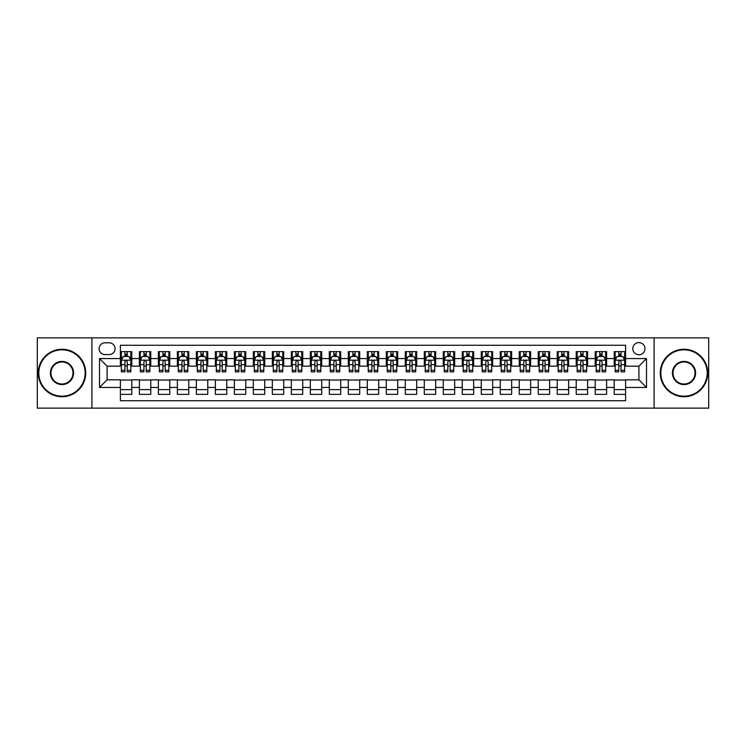<?xml version="1.0" encoding="UTF-8"?>
<svg xmlns="http://www.w3.org/2000/svg" width="746" height="746" viewBox="0 0 746 746"><rect width="100%" height="100%" fill="white"/><g stroke="black" fill="none" stroke-linecap="round" stroke-linejoin="round"><path stroke-width="1.12" d="M638.902 342.61A6.08 6.08 0 0 0 632.822 348.69A6.08 6.08 0 0 0 638.902 354.77A6.08 6.08 0 0 0 644.982 348.69A6.08 6.08 0 0 0 638.902 342.61M654.093 408.137L708.7 408.137L708.7 337.863L654.093 337.863L654.093 408.137L91.907 408.137L91.907 337.863L37.3 337.863L37.3 408.137L91.907 408.137M625.605 351.636L614.21 351.636L614.21 358.565L606.61 358.565L606.61 366.165L614.21 366.165L614.21 358.565M606.61 358.565L606.61 351.636L595.215 351.636L595.215 358.565L587.624 358.565L587.624 366.165L595.215 366.165L595.215 358.565M587.624 358.565L587.624 351.636L576.22 351.636L576.22 358.565L568.629 358.565L568.629 366.165L576.22 366.165L576.22 358.565M568.629 358.565L568.629 351.636L557.234 351.636L557.234 358.565L549.634 358.565L549.634 366.165L557.234 366.165L557.234 358.565M549.634 358.565L549.634 351.636L538.239 351.636L538.239 358.565L530.639 358.565L530.639 366.165L538.239 366.165L538.239 358.565M530.639 358.565L530.639 351.636L519.244 351.636L519.244 358.565L511.644 358.565L511.644 366.165L519.244 366.165L519.244 358.565M511.644 358.565L511.644 351.636L500.249 351.636L500.249 358.565L492.658 358.565L492.658 366.165L500.249 366.165L500.249 358.565M492.658 358.565L492.658 351.636L481.263 351.636L481.263 358.565L473.663 358.565L473.663 366.165L481.263 366.165L481.263 358.565M473.663 358.565L473.663 351.636L462.268 351.636L462.268 358.565L454.668 358.565L454.668 366.165L462.268 366.165L462.268 358.565M454.668 358.565L454.668 351.636L443.273 351.636L443.273 358.565L435.673 358.565L435.673 366.165L443.273 366.165L443.273 358.565M435.673 358.565L435.673 351.636L424.278 351.636L424.278 358.565L416.688 358.565L416.688 366.165L424.278 366.165L424.278 358.565M416.688 358.565L416.688 351.636L405.292 351.636L405.292 358.565L397.693 358.565L397.693 366.165L405.292 366.165L405.292 358.565M397.693 358.565L397.693 351.636L386.297 351.636L386.297 358.565L378.698 358.565L378.698 366.165L386.297 366.165L386.297 358.565M378.698 358.565L378.698 351.636L367.302 351.636L367.302 358.565L359.703 358.565L359.703 366.165L367.302 366.165L367.302 358.565M359.703 358.565L359.703 351.636L348.307 351.636L348.307 358.565L340.708 358.565L340.708 366.165L348.307 366.165L348.307 358.565M340.708 358.565L340.708 351.636L329.312 351.636L329.312 358.565L321.722 358.565L321.722 366.165L329.312 366.165L329.312 358.565M321.722 358.565L321.722 351.636L310.327 351.636L310.327 358.565L302.727 358.565L302.727 366.165L310.327 366.165L310.327 358.565M302.727 358.565L302.727 351.636L291.332 351.636L291.332 358.565L283.732 358.565L283.732 366.165L291.332 366.165L291.332 358.565M283.732 358.565L283.732 351.636L272.337 351.636L272.337 358.565L264.737 358.565L264.737 366.165L272.337 366.165L272.337 358.565M264.737 358.565L264.737 351.636L253.342 351.636L253.342 358.565L245.751 358.565L245.751 366.165L253.342 366.165L253.342 358.565M245.751 358.565L245.751 351.636L234.356 351.636L234.356 358.565L226.756 358.565L226.756 366.165L234.356 366.165L234.356 358.565M226.756 358.565L226.756 351.636L215.361 351.636L215.361 358.565L207.761 358.565L207.761 366.165L215.361 366.165L215.361 358.565M207.761 358.565L207.761 351.636L196.366 351.636L196.366 358.565L188.766 358.565L188.766 366.165L196.366 366.165L196.366 358.565M188.766 358.565L188.766 351.636L177.371 351.636L177.371 358.565L169.78 358.565L169.78 366.165L177.371 366.165L177.371 358.565M169.78 358.565L169.78 351.636L158.376 351.636L158.376 358.565L150.785 358.565L150.785 366.165L158.376 366.165L158.376 358.565M150.785 358.565L150.785 351.636L139.39 351.636L139.39 366.165L131.79 366.165L131.79 351.636L120.395 351.636M120.395 394.364L131.79 394.364L131.79 379.835L139.39 379.835L139.39 394.364L150.785 394.364L150.785 379.835L158.376 379.835L158.376 387.435L150.785 387.435M158.376 387.435L158.376 394.364L169.78 394.364L169.78 379.835L177.371 379.835L177.371 387.435L169.78 387.435M177.371 387.435L177.371 394.364L188.766 394.364L188.766 379.835L196.366 379.835L196.366 387.435L188.766 387.435M196.366 387.435L196.366 394.364L207.761 394.364L207.761 379.835L215.361 379.835L215.361 387.435L207.761 387.435M215.361 387.435L215.361 394.364L226.756 394.364L226.756 379.835L234.356 379.835L234.356 387.435L226.756 387.435M234.356 387.435L234.356 394.364L245.751 394.364L245.751 379.835L253.342 379.835L253.342 387.435L245.751 387.435M253.342 387.435L253.342 394.364L264.737 394.364L264.737 379.835L272.337 379.835L272.337 387.435L264.737 387.435M272.337 387.435L272.337 394.364L283.732 394.364L283.732 379.835L291.332 379.835L291.332 387.435L283.732 387.435M291.332 387.435L291.332 394.364L302.727 394.364L302.727 379.835L310.327 379.835L310.327 387.435L302.727 387.435M310.327 387.435L310.327 394.364L321.722 394.364L321.722 379.835L329.312 379.835L329.312 387.435L321.722 387.435M329.312 387.435L329.312 394.364L340.708 394.364L340.708 379.835L348.307 379.835L348.307 387.435L340.708 387.435M348.307 387.435L348.307 394.364L359.703 394.364L359.703 379.835L367.302 379.835L367.302 387.435L359.703 387.435M367.302 387.435L367.302 394.364L378.698 394.364L378.698 379.835L386.297 379.835L386.297 387.435L378.698 387.435M386.297 387.435L386.297 394.364L397.693 394.364L397.693 379.835L405.292 379.835L405.292 387.435L397.693 387.435M405.292 387.435L405.292 394.364L416.688 394.364L416.688 379.835L424.278 379.835L424.278 387.435L416.688 387.435M424.278 387.435L424.278 394.364L435.673 394.364L435.673 379.835L443.273 379.835L443.273 387.435L435.673 387.435M443.273 387.435L443.273 394.364L454.668 394.364L454.668 379.835L462.268 379.835L462.268 387.435L454.668 387.435M462.268 387.435L462.268 394.364L473.663 394.364L473.663 379.835L481.263 379.835L481.263 387.435L473.663 387.435M481.263 387.435L481.263 394.364L492.658 394.364L492.658 379.835L500.249 379.835L500.249 387.435L492.658 387.435M500.249 387.435L500.249 394.364L511.644 394.364L511.644 379.835L519.244 379.835L519.244 387.435L511.644 387.435M519.244 387.435L519.244 394.364L530.639 394.364L530.639 379.835L538.239 379.835L538.239 387.435L530.639 387.435M538.239 387.435L538.239 394.364L549.634 394.364L549.634 379.835L557.234 379.835L557.234 387.435L549.634 387.435M557.234 387.435L557.234 394.364L568.629 394.364L568.629 379.835L576.22 379.835L576.22 387.435L568.629 387.435M576.22 387.435L576.22 394.364L587.624 394.364L587.624 379.835L595.215 379.835L595.215 387.435L587.624 387.435M595.215 387.435L595.215 394.364L606.61 394.364L606.61 379.835L614.21 379.835L614.21 387.435L606.61 387.435M105.009 354.574L109.186 354.574A5.884 5.884 0 0 0 115.08 348.69A5.884 5.884 0 0 0 109.186 342.806L105.009 342.806A5.884 5.884 0 0 0 99.125 348.69A5.884 5.884 0 0 0 105.009 354.574M654.093 337.863L91.907 337.863M625.605 358.565L625.605 345.267L120.395 345.267L120.395 366.165L107.098 366.165L107.098 379.835L120.395 379.835L120.395 400.733L625.605 400.733L625.605 379.835L638.902 379.835L638.902 366.165L625.605 366.165L625.605 358.565L646.502 358.565L646.502 387.435L625.605 387.435M120.395 387.435L99.498 387.435L99.498 358.565L120.395 358.565M614.21 387.435L614.21 394.364L625.605 394.364M120.395 356.383L121.346 356.383M124.955 356.383L127.23 356.383M130.839 356.383L131.79 356.383M120.395 365.969L121.346 365.969M124.955 365.969L127.23 365.969M130.839 365.969L131.79 365.969M120.395 380.031L131.79 380.031M120.395 389.617L131.79 389.617M139.39 365.969L140.341 365.969M143.941 365.969L146.225 365.969M149.834 365.969L150.785 365.969M139.39 356.383L140.341 356.383M143.941 356.383L146.225 356.383M149.834 356.383L150.785 356.383M139.39 380.031L150.785 380.031M139.39 389.617L150.785 389.617M158.376 380.031L169.78 380.031M158.376 389.617L169.78 389.617M158.376 356.383L159.327 356.383M162.936 356.383L165.22 356.383M168.829 356.383L169.78 356.383M158.376 365.969L159.327 365.969M162.936 365.969L165.22 365.969M168.829 365.969L169.78 365.969M177.371 380.031L188.766 380.031M177.371 389.617L188.766 389.617M177.371 356.383L178.322 356.383M181.931 356.383L184.206 356.383M187.815 356.383L188.766 356.383M177.371 365.969L178.322 365.969M181.931 365.969L184.206 365.969M187.815 365.969L188.766 365.969M196.366 380.031L207.761 380.031M196.366 389.617L207.761 389.617M196.366 356.383L197.317 356.383M200.926 356.383L203.201 356.383M206.81 356.383L207.761 356.383M196.366 365.969L197.317 365.969M200.926 365.969L203.201 365.969M206.81 365.969L207.761 365.969M215.361 380.031L226.756 380.031M215.361 389.617L226.756 389.617M215.361 356.383L216.312 356.383M219.921 356.383L222.196 356.383M225.805 356.383L226.756 356.383M215.361 365.969L216.312 365.969M219.921 365.969L222.196 365.969M225.805 365.969L226.756 365.969M234.356 380.031L245.751 380.031M234.356 389.617L245.751 389.617M234.356 356.383L235.298 356.383M238.906 356.383L241.191 356.383M244.8 356.383L245.751 356.383M234.356 365.969L235.298 365.969M238.906 365.969L241.191 365.969M244.8 365.969L245.751 365.969M253.342 380.031L264.737 380.031M253.342 389.617L264.737 389.617M253.342 356.383L254.293 356.383M257.902 356.383L260.186 356.383M263.795 356.383L264.737 356.383M253.342 365.969L254.293 365.969M257.902 365.969L260.186 365.969M263.795 365.969L264.737 365.969M272.337 380.031L283.732 380.031M272.337 389.617L283.732 389.617M272.337 356.383L273.288 356.383M276.897 356.383L279.172 356.383M282.781 356.383L283.732 356.383M272.337 365.969L273.288 365.969M276.897 365.969L279.172 365.969M282.781 365.969L283.732 365.969M291.332 380.031L302.727 380.031M291.332 389.617L302.727 389.617M291.332 356.383L292.283 356.383M295.892 356.383L298.167 356.383M301.776 356.383L302.727 356.383M291.332 365.969L292.283 365.969M295.892 365.969L298.167 365.969M301.776 365.969L302.727 365.969M310.327 380.031L321.722 380.031M310.327 389.617L321.722 389.617M310.327 356.383L311.269 356.383M314.877 356.383L317.162 356.383M320.771 356.383L321.722 356.383M310.327 365.969L311.269 365.969M314.877 365.969L317.162 365.969M320.771 365.969L321.722 365.969M329.312 380.031L340.708 380.031M329.312 389.617L340.708 389.617M329.312 356.383L330.264 356.383M333.872 356.383L336.157 356.383M339.766 356.383L340.708 356.383M329.312 365.969L330.264 365.969M333.872 365.969L336.157 365.969M339.766 365.969L340.708 365.969M348.307 380.031L359.703 380.031M348.307 389.617L359.703 389.617M348.307 356.383L349.259 356.383M352.867 356.383L355.143 356.383M358.751 356.383L359.703 356.383M348.307 365.969L349.259 365.969M352.867 365.969L355.143 365.969M358.751 365.969L359.703 365.969M367.302 380.031L378.698 380.031M367.302 389.617L378.698 389.617M367.302 356.383L368.254 356.383M371.862 356.383L374.138 356.383M377.746 356.383L378.698 356.383M367.302 365.969L368.254 365.969M371.862 365.969L374.138 365.969M377.746 365.969L378.698 365.969M386.297 380.031L397.693 380.031M386.297 389.617L397.693 389.617M386.297 356.383L387.249 356.383M390.857 356.383L393.133 356.383M396.741 356.383L397.693 356.383M386.297 365.969L387.249 365.969M390.857 365.969L393.133 365.969M396.741 365.969L397.693 365.969M405.292 380.031L416.688 380.031M405.292 389.617L416.688 389.617M405.292 356.383L406.234 356.383M409.843 356.383L412.128 356.383M415.736 356.383L416.688 356.383M405.292 365.969L406.234 365.969M409.843 365.969L412.128 365.969M415.736 365.969L416.688 365.969M424.278 380.031L435.673 380.031M424.278 389.617L435.673 389.617M424.278 356.383L425.229 356.383M428.838 356.383L431.123 356.383M434.731 356.383L435.673 356.383M424.278 365.969L425.229 365.969M428.838 365.969L431.123 365.969M434.731 365.969L435.673 365.969M443.273 380.031L454.668 380.031M443.273 389.617L454.668 389.617M443.273 356.383L444.224 356.383M447.833 356.383L450.108 356.383M453.717 356.383L454.668 356.383M443.273 365.969L444.224 365.969M447.833 365.969L450.108 365.969M453.717 365.969L454.668 365.969M462.268 380.031L473.663 380.031M462.268 389.617L473.663 389.617M462.268 356.383L463.219 356.383M466.828 356.383L469.103 356.383M472.712 356.383L473.663 356.383M462.268 365.969L463.219 365.969M466.828 365.969L469.103 365.969M472.712 365.969L473.663 365.969M481.263 380.031L492.658 380.031M481.263 389.617L492.658 389.617M481.263 356.383L482.205 356.383M485.814 356.383L488.098 356.383M491.707 356.383L492.658 356.383M481.263 365.969L482.205 365.969M485.814 365.969L488.098 365.969M491.707 365.969L492.658 365.969M500.249 380.031L511.644 380.031M500.249 389.617L511.644 389.617M500.249 356.383L501.2 356.383M504.809 356.383L507.093 356.383M510.702 356.383L511.644 356.383M500.249 365.969L501.2 365.969M504.809 365.969L507.093 365.969M510.702 365.969L511.644 365.969M519.244 380.031L530.639 380.031M519.244 389.617L530.639 389.617M519.244 356.383L520.195 356.383M523.804 356.383L526.079 356.383M529.688 356.383L530.639 356.383M519.244 365.969L520.195 365.969M523.804 365.969L526.079 365.969M529.688 365.969L530.639 365.969M538.239 380.031L549.634 380.031M538.239 389.617L549.634 389.617M538.239 356.383L539.19 356.383M542.799 356.383L545.074 356.383M548.683 356.383L549.634 356.383M538.239 365.969L539.19 365.969M542.799 365.969L545.074 365.969M548.683 365.969L549.634 365.969M557.234 380.031L568.629 380.031M557.234 389.617L568.629 389.617M557.234 356.383L558.185 356.383M561.794 356.383L564.069 356.383M567.678 356.383L568.629 356.383M557.234 365.969L558.185 365.969M561.794 365.969L564.069 365.969M567.678 365.969L568.629 365.969M576.22 380.031L587.624 380.031M576.22 389.617L587.624 389.617M576.22 356.383L577.171 356.383M580.78 356.383L583.064 356.383M586.673 356.383L587.624 356.383M576.22 365.969L577.171 365.969M580.78 365.969L583.064 365.969M586.673 365.969L587.624 365.969M595.215 380.031L606.61 380.031M595.215 389.617L606.61 389.617M595.215 356.383L596.166 356.383M599.775 356.383L602.059 356.383M605.659 356.383L606.61 356.383M595.215 365.969L596.166 365.969M599.775 365.969L602.059 365.969M605.659 365.969L606.61 365.969M614.21 380.031L625.605 380.031M614.21 389.617L625.605 389.617M614.21 356.383L615.161 356.383M618.77 356.383L621.045 356.383M624.654 356.383L625.605 356.383M614.21 365.969L615.161 365.969M618.77 365.969L621.045 365.969M624.654 365.969L625.605 365.969M107.098 366.165L99.498 358.565M107.098 379.835L99.498 387.435M646.502 358.565L638.902 366.165M646.502 387.435L638.902 379.835M127.23 354.098L124.955 354.098M130.839 370.314L127.23 370.314L127.23 371.862L130.839 371.862L130.839 360.271L128.937 356.476L123.239 356.476L121.346 360.271L121.346 371.862L124.955 371.862L124.955 370.314L121.346 370.314M121.346 360.271L121.346 351.636M130.839 360.271L130.839 351.636M124.955 356.476L124.955 351.636M127.23 351.636L127.23 356.476M127.23 370.314L127.23 361.698C126.475 360.234 125.71 360.234 124.955 361.698L124.955 370.314M61.993 349.827A23.173 23.173 0 0 0 38.82 373A23.173 23.173 0 0 0 61.993 396.173A23.173 23.173 0 0 0 85.165 373A23.173 23.173 0 0 0 61.993 349.827M61.993 396.741A23.741 23.741 0 0 1 38.251 373A23.741 23.741 0 0 1 61.993 349.259A23.741 23.741 0 0 1 85.734 373A23.741 23.741 0 0 1 61.993 396.741M61.993 361.418A11.582 11.582 0 0 1 73.574 373A11.582 11.582 0 0 1 61.993 384.582A11.582 11.582 0 0 1 50.402 373A11.582 11.582 0 0 1 61.993 361.418M61.993 384.013A11.013 11.013 0 0 0 73.005 373A11.013 11.013 0 0 0 61.993 361.987A11.013 11.013 0 0 0 50.97 373A11.013 11.013 0 0 0 61.993 384.013M684.007 349.827A23.173 23.173 0 0 0 660.835 373A23.173 23.173 0 0 0 684.007 396.173A23.173 23.173 0 0 0 707.18 373A23.173 23.173 0 0 0 684.007 349.827M684.007 396.741A23.741 23.741 0 0 1 660.266 373A23.741 23.741 0 0 1 684.007 349.259A23.741 23.741 0 0 1 707.749 373A23.741 23.741 0 0 1 684.007 396.741M684.007 361.418A11.582 11.582 0 0 1 695.598 373A11.582 11.582 0 0 1 684.007 384.582A11.582 11.582 0 0 1 672.426 373A11.582 11.582 0 0 1 684.007 361.418M684.007 384.013A11.013 11.013 0 0 0 695.03 373A11.013 11.013 0 0 0 684.007 361.987A11.013 11.013 0 0 0 672.995 373A11.013 11.013 0 0 0 684.007 384.013M146.225 354.098L143.941 354.098M149.834 370.314L146.225 370.314L146.225 371.862L149.834 371.862L149.834 360.271L147.932 356.476L142.234 356.476L140.341 360.271L140.341 371.862L143.941 371.862L143.941 370.314L140.341 370.314M140.341 360.271L140.341 351.636M149.834 360.271L149.834 351.636M143.941 356.476L143.941 351.636M146.225 351.636L146.225 356.476M146.225 370.314L146.225 361.698C145.47 360.234 144.705 360.234 143.941 361.698L143.941 370.314M165.22 354.098L162.936 354.098M168.829 370.314L165.22 370.314L165.22 371.862L168.829 371.862L168.829 360.271L166.927 356.476L161.229 356.476L159.327 360.271L159.327 371.862L162.936 371.862L162.936 370.314L159.327 370.314M159.327 360.271L159.327 351.636M168.829 360.271L168.829 351.636M162.936 356.476L162.936 351.636M165.22 351.636L165.22 356.476M165.22 370.314L165.22 361.698C164.456 360.234 163.7 360.234 162.936 361.698L162.936 370.314M184.206 354.098L181.931 354.098M187.815 370.314L184.206 370.314L184.206 371.862L187.815 371.862L187.815 360.271L185.922 356.476L180.224 356.476L178.322 360.271L178.322 371.862L181.931 371.862L181.931 370.314L178.322 370.314M178.322 360.271L178.322 351.636M187.815 360.271L187.815 351.636M181.931 356.476L181.931 351.636M184.206 351.636L184.206 356.476M184.206 370.314L184.206 361.698C183.451 360.234 182.695 360.234 181.931 361.698L181.931 370.314M203.201 354.098L200.926 354.098M206.81 370.314L203.201 370.314L203.201 371.862L206.81 371.862L206.81 360.271L204.917 356.476L199.219 356.476L197.317 360.271L197.317 371.862L200.926 371.862L200.926 370.314L197.317 370.314M197.317 360.271L197.317 351.636M206.81 360.271L206.81 351.636M200.926 356.476L200.926 351.636M203.201 351.636L203.201 356.476M203.201 370.314L203.201 361.698C202.446 360.234 201.681 360.234 200.926 361.698L200.926 370.314M222.196 354.098L219.921 354.098M225.805 370.314L222.196 370.314L222.196 371.862L225.805 371.862L225.805 360.271L223.903 356.476L218.205 356.476L216.312 360.271L216.312 371.862L219.921 371.862L219.921 370.314L216.312 370.314M216.312 360.271L216.312 351.636M225.805 360.271L225.805 351.636M219.921 356.476L219.921 351.636M222.196 351.636L222.196 356.476M222.196 370.314L222.196 361.698C221.441 360.234 220.676 360.234 219.921 361.698L219.921 370.314M241.191 354.098L238.906 354.098M244.8 370.314L241.191 370.314L241.191 371.862L244.8 371.862L244.8 360.271L242.898 356.476L237.2 356.476L235.298 360.271L235.298 371.862L238.906 371.862L238.906 370.314L235.298 370.314M235.298 360.271L235.298 351.636M244.8 360.271L244.8 351.636M238.906 356.476L238.906 351.636M241.191 351.636L241.191 356.476M241.191 370.314L241.191 361.698C240.426 360.234 239.671 360.234 238.906 361.698L238.906 370.314M260.186 354.098L257.902 354.098M263.795 370.314L260.186 370.314L260.186 371.862L263.795 371.862L263.795 360.271L261.893 356.476L256.195 356.476L254.293 360.271L254.293 371.862L257.902 371.862L257.902 370.314L254.293 370.314M254.293 360.271L254.293 351.636M263.795 360.271L263.795 351.636M257.902 356.476L257.902 351.636M260.186 351.636L260.186 356.476M260.186 370.314L260.186 361.698C259.421 360.234 258.666 360.234 257.902 361.698L257.902 370.314M279.172 354.098L276.897 354.098M282.781 370.314L279.172 370.314L279.172 371.862L282.781 371.862L282.781 360.271L280.888 356.476L275.19 356.476L273.288 360.271L273.288 371.862L276.897 371.862L276.897 370.314L273.288 370.314M273.288 360.271L273.288 351.636M282.781 360.271L282.781 351.636M276.897 356.476L276.897 351.636M279.172 351.636L279.172 356.476M279.172 370.314L279.172 361.698C278.417 360.234 277.652 360.234 276.897 361.698L276.897 370.314M298.167 354.098L295.892 354.098M301.776 370.314L298.167 370.314L298.167 371.862L301.776 371.862L301.776 360.271L299.873 356.476L294.176 356.476L292.283 360.271L292.283 371.862L295.892 371.862L295.892 370.314L292.283 370.314M292.283 360.271L292.283 351.636M301.776 360.271L301.776 351.636M295.892 356.476L295.892 351.636M298.167 351.636L298.167 356.476M298.167 370.314L298.167 361.698C297.412 360.234 296.647 360.234 295.892 361.698L295.892 370.314M317.162 354.098L314.877 354.098M320.771 370.314L317.162 370.314L317.162 371.862L320.771 371.862L320.771 360.271L318.868 356.476L313.171 356.476L311.269 360.271L311.269 371.862L314.877 371.862L314.877 370.314L311.269 370.314M311.269 360.271L311.269 351.636M320.771 360.271L320.771 351.636M314.877 356.476L314.877 351.636M317.162 351.636L317.162 356.476M317.162 370.314L317.162 361.698C316.407 360.234 315.642 360.234 314.877 361.698L314.877 370.314M336.157 354.098L333.872 354.098M339.766 370.314L336.157 370.314L336.157 371.862L339.766 371.862L339.766 360.271L337.863 356.476L332.166 356.476L330.264 360.271L330.264 371.862L333.872 371.862L333.872 370.314L330.264 370.314M330.264 360.271L330.264 351.636M339.766 360.271L339.766 351.636M333.872 356.476L333.872 351.636M336.157 351.636L336.157 356.476M336.157 370.314L336.157 361.698C335.392 360.234 334.637 360.234 333.872 361.698L333.872 370.314M355.143 354.098L352.867 354.098M358.751 370.314L355.143 370.314L355.143 371.862L358.751 371.862L358.751 360.271L356.858 356.476L351.161 356.476L349.259 360.271L349.259 371.862L352.867 371.862L352.867 370.314L349.259 370.314M349.259 360.271L349.259 351.636M358.751 360.271L358.751 351.636M352.867 356.476L352.867 351.636M355.143 351.636L355.143 356.476M355.143 370.314L355.143 361.698C354.387 360.234 353.632 360.234 352.867 361.698L352.867 370.314M374.138 354.098L371.862 354.098M377.746 370.314L374.138 370.314L374.138 371.862L377.746 371.862L377.746 360.271L375.853 356.476L370.147 356.476L368.254 360.271L368.254 371.862L371.862 371.862L371.862 370.314L368.254 370.314M368.254 360.271L368.254 351.636M377.746 360.271L377.746 351.636M371.862 356.476L371.862 351.636M374.138 351.636L374.138 356.476M374.138 370.314L374.138 361.698C373.382 360.234 372.618 360.234 371.862 361.698L371.862 370.314M393.133 354.098L390.857 354.098M396.741 370.314L393.133 370.314L393.133 371.862L396.741 371.862L396.741 360.271L394.839 356.476L389.142 356.476L387.249 360.271L387.249 371.862L390.857 371.862L390.857 370.314L387.249 370.314M387.249 360.271L387.249 351.636M396.741 360.271L396.741 351.636M390.857 356.476L390.857 351.636M393.133 351.636L393.133 356.476M393.133 370.314L393.133 361.698C392.377 360.234 391.613 360.234 390.857 361.698L390.857 370.314M412.128 354.098L409.843 354.098M415.736 370.314L412.128 370.314L412.128 371.862L415.736 371.862L415.736 360.271L413.834 356.476L408.137 356.476L406.234 360.271L406.234 371.862L409.843 371.862L409.843 370.314L406.234 370.314M406.234 360.271L406.234 351.636M415.736 360.271L415.736 351.636M409.843 356.476L409.843 351.636M412.128 351.636L412.128 356.476M412.128 370.314L412.128 361.698C411.363 360.234 410.608 360.234 409.843 361.698L409.843 370.314M431.123 354.098L428.838 354.098M434.731 370.314L431.123 370.314L431.123 371.862L434.731 371.862L434.731 360.271L432.829 356.476L427.132 356.476L425.229 360.271L425.229 371.862L428.838 371.862L428.838 370.314L425.229 370.314M425.229 360.271L425.229 351.636M434.731 360.271L434.731 351.636M428.838 356.476L428.838 351.636M431.123 351.636L431.123 356.476M431.123 370.314L431.123 361.698C430.358 360.234 429.603 360.234 428.838 361.698L428.838 370.314M450.108 354.098L447.833 354.098M453.717 370.314L450.108 370.314L450.108 371.862L453.717 371.862L453.717 360.271L451.824 356.476L446.127 356.476L444.224 360.271L444.224 371.862L447.833 371.862L447.833 370.314L444.224 370.314M444.224 360.271L444.224 351.636M453.717 360.271L453.717 351.636M447.833 356.476L447.833 351.636M450.108 351.636L450.108 356.476M450.108 370.314L450.108 361.698C449.353 360.234 448.588 360.234 447.833 361.698L447.833 370.314M469.103 354.098L466.828 354.098M472.712 370.314L469.103 370.314L469.103 371.862L472.712 371.862L472.712 360.271L470.81 356.476L465.112 356.476L463.219 360.271L463.219 371.862L466.828 371.862L466.828 370.314L463.219 370.314M463.219 360.271L463.219 351.636M472.712 360.271L472.712 351.636M466.828 356.476L466.828 351.636M469.103 351.636L469.103 356.476M469.103 370.314L469.103 361.698C468.348 360.234 467.583 360.234 466.828 361.698L466.828 370.314M488.098 354.098L485.814 354.098M491.707 370.314L488.098 370.314L488.098 371.862L491.707 371.862L491.707 360.271L489.805 356.476L484.107 356.476L482.205 360.271L482.205 371.862L485.814 371.862L485.814 370.314L482.205 370.314M482.205 360.271L482.205 351.636M491.707 360.271L491.707 351.636M485.814 356.476L485.814 351.636M488.098 351.636L488.098 356.476M488.098 370.314L488.098 361.698C487.334 360.234 486.578 360.234 485.814 361.698L485.814 370.314M507.093 354.098L504.809 354.098M510.702 370.314L507.093 370.314L507.093 371.862L510.702 371.862L510.702 360.271L508.8 356.476L503.102 356.476L501.2 360.271L501.2 371.862L504.809 371.862L504.809 370.314L501.2 370.314M501.2 360.271L501.2 351.636M510.702 360.271L510.702 351.636M504.809 356.476L504.809 351.636M507.093 351.636L507.093 356.476M507.093 370.314L507.093 361.698C506.329 360.234 505.574 360.234 504.809 361.698L504.809 370.314M526.079 354.098L523.804 354.098M529.688 370.314L526.079 370.314L526.079 371.862L529.688 371.862L529.688 360.271L527.795 356.476L522.097 356.476L520.195 360.271L520.195 371.862L523.804 371.862L523.804 370.314L520.195 370.314M520.195 360.271L520.195 351.636M529.688 360.271L529.688 351.636M523.804 356.476L523.804 351.636M526.079 351.636L526.079 356.476M526.079 370.314L526.079 361.698C525.324 360.234 524.569 360.234 523.804 361.698L523.804 370.314M545.074 354.098L542.799 354.098M548.683 370.314L545.074 370.314L545.074 371.862L548.683 371.862L548.683 360.271L546.781 356.476L541.083 356.476L539.19 360.271L539.19 371.862L542.799 371.862L542.799 370.314L539.19 370.314M539.19 360.271L539.19 351.636M548.683 360.271L548.683 351.636M542.799 356.476L542.799 351.636M545.074 351.636L545.074 356.476M545.074 370.314L545.074 361.698C544.319 360.234 543.554 360.234 542.799 361.698L542.799 370.314M564.069 354.098L561.794 354.098M567.678 370.314L564.069 370.314L564.069 371.862L567.678 371.862L567.678 360.271L565.776 356.476L560.078 356.476L558.185 360.271L558.185 371.862L561.794 371.862L561.794 370.314L558.185 370.314M558.185 360.271L558.185 351.636M567.678 360.271L567.678 351.636M561.794 356.476L561.794 351.636M564.069 351.636L564.069 356.476M564.069 370.314L564.069 361.698C563.314 360.234 562.549 360.234 561.794 361.698L561.794 370.314M583.064 354.098L580.78 354.098M586.673 370.314L583.064 370.314L583.064 371.862L586.673 371.862L586.673 360.271L584.771 356.476L579.073 356.476L577.171 360.271L577.171 371.862L580.78 371.862L580.78 370.314L577.171 370.314M577.171 360.271L577.171 351.636M586.673 360.271L586.673 351.636M580.78 356.476L580.78 351.636M583.064 351.636L583.064 356.476M583.064 370.314L583.064 361.698C582.3 360.234 581.544 360.234 580.78 361.698L580.78 370.314M602.059 354.098L599.775 354.098M605.659 370.314L602.059 370.314L602.059 371.862L605.659 371.862L605.659 360.271L603.766 356.476L598.068 356.476L596.166 360.271L596.166 371.862L599.775 371.862L599.775 370.314L596.166 370.314M596.166 360.271L596.166 351.636M605.659 360.271L605.659 351.636M599.775 356.476L599.775 351.636M602.059 351.636L602.059 356.476M602.059 370.314L602.059 361.698C601.295 360.234 600.539 360.234 599.775 361.698L599.775 370.314M621.045 354.098L618.77 354.098M624.654 370.314L621.045 370.314L621.045 371.862L624.654 371.862L624.654 360.271L622.761 356.476L617.063 356.476L615.161 360.271L615.161 371.862L618.77 371.862L618.77 370.314L615.161 370.314M615.161 360.271L615.161 351.636M624.654 360.271L624.654 351.636M618.77 356.476L618.77 351.636M621.045 351.636L621.045 356.476M621.045 370.314L621.045 361.698C620.29 360.234 619.525 360.234 618.77 361.698L618.77 370.314M139.39 387.435L131.79 387.435M139.39 358.565L131.79 358.565M130.792 360.178L121.393 360.178M121.346 357.52L122.717 357.52M129.459 357.52L130.839 357.52M124.955 364.673L121.346 364.673M130.839 364.673L127.23 364.673M127.23 355.31L124.955 355.31M149.787 360.178L140.388 360.178M140.341 357.52L141.712 357.52M148.454 357.52L149.834 357.52M143.941 364.673L140.341 364.673M149.834 364.673L146.225 364.673M146.225 355.31L143.941 355.31M168.782 360.178L159.374 360.178M159.327 357.52L160.707 357.52M167.449 357.52L168.829 357.52M162.936 364.673L159.327 364.673M168.829 364.673L165.22 364.673M165.22 355.31L162.936 355.31M187.768 360.178L178.369 360.178M178.322 357.52L179.702 357.52M186.444 357.52L187.815 357.52M181.931 364.673L178.322 364.673M187.815 364.673L184.206 364.673M184.206 355.31L181.931 355.31M206.763 360.178L197.364 360.178M197.317 357.52L198.688 357.52M205.439 357.52L206.81 357.52M200.926 364.673L197.317 364.673M206.81 364.673L203.201 364.673M203.201 355.31L200.926 355.31M225.758 360.178L216.359 360.178M216.312 357.52L217.683 357.52M224.425 357.52L225.805 357.52M219.921 364.673L216.312 364.673M225.805 364.673L222.196 364.673M222.196 355.31L219.921 355.31M244.753 360.178L235.344 360.178M235.298 357.52L236.678 357.52M243.42 357.52L244.8 357.52M238.906 364.673L235.298 364.673M244.8 364.673L241.191 364.673M241.191 355.31L238.906 355.31M263.739 360.178L254.339 360.178M254.293 357.52L255.673 357.52M262.415 357.52L263.795 357.52M257.902 364.673L254.293 364.673M263.795 364.673L260.186 364.673M260.186 355.31L257.902 355.31M282.734 360.178L273.334 360.178M273.288 357.52L274.668 357.52M281.41 357.52L282.781 357.52M276.897 364.673L273.288 364.673M282.781 364.673L279.172 364.673M279.172 355.31L276.897 355.31M301.729 360.178L292.329 360.178M292.283 357.52L293.654 357.52M300.396 357.52L301.776 357.52M295.892 364.673L292.283 364.673M301.776 364.673L298.167 364.673M298.167 355.31L295.892 355.31M320.724 360.178L311.324 360.178M311.269 357.52L312.649 357.52M319.391 357.52L320.771 357.52M314.877 364.673L311.269 364.673M320.771 364.673L317.162 364.673M317.162 355.31L314.877 355.31M339.719 360.178L330.31 360.178M330.264 357.52L331.644 357.52M338.386 357.52L339.766 357.52M333.872 364.673L330.264 364.673M339.766 364.673L336.157 364.673M336.157 355.31L333.872 355.31M358.705 360.178L349.305 360.178M349.259 357.52L350.639 357.52M357.381 357.52L358.751 357.52M352.867 364.673L349.259 364.673M358.751 364.673L355.143 364.673M355.143 355.31L352.867 355.31M377.7 360.178L368.3 360.178M368.254 357.52L369.624 357.52M376.376 357.52L377.746 357.52M371.862 364.673L368.254 364.673M377.746 364.673L374.138 364.673M374.138 355.31L371.862 355.31M396.695 360.178L387.295 360.178M387.249 357.52L388.619 357.52M395.361 357.52L396.741 357.52M390.857 364.673L387.249 364.673M396.741 364.673L393.133 364.673M393.133 355.31L390.857 355.31M415.69 360.178L406.281 360.178M406.234 357.52L407.614 357.52M414.356 357.52L415.736 357.52M409.843 364.673L406.234 364.673M415.736 364.673L412.128 364.673M412.128 355.31L409.843 355.31M434.676 360.178L425.276 360.178M425.229 357.52L426.609 357.52M433.351 357.52L434.731 357.52M428.838 364.673L425.229 364.673M434.731 364.673L431.123 364.673M431.123 355.31L428.838 355.31M453.671 360.178L444.271 360.178M444.224 357.52L445.604 357.52M452.346 357.52L453.717 357.52M447.833 364.673L444.224 364.673M453.717 364.673L450.108 364.673M450.108 355.31L447.833 355.31M472.666 360.178L463.266 360.178M463.219 357.52L464.59 357.52M471.332 357.52L472.712 357.52M466.828 364.673L463.219 364.673M472.712 364.673L469.103 364.673M469.103 355.31L466.828 355.31M491.661 360.178L482.261 360.178M482.205 357.52L483.585 357.52M490.327 357.52L491.707 357.52M485.814 364.673L482.205 364.673M491.707 364.673L488.098 364.673M488.098 355.31L485.814 355.31M510.656 360.178L501.247 360.178M501.2 357.52L502.58 357.52M509.322 357.52L510.702 357.52M504.809 364.673L501.2 364.673M510.702 364.673L507.093 364.673M507.093 355.31L504.809 355.31M529.641 360.178L520.242 360.178M520.195 357.52L521.575 357.52M528.317 357.52L529.688 357.52M523.804 364.673L520.195 364.673M529.688 364.673L526.079 364.673M526.079 355.31L523.804 355.31M548.636 360.178L539.237 360.178M539.19 357.52L540.561 357.52M547.312 357.52L548.683 357.52M542.799 364.673L539.19 364.673M548.683 364.673L545.074 364.673M545.074 355.31L542.799 355.31M567.631 360.178L558.232 360.178M558.185 357.52L559.556 357.52M566.298 357.52L567.678 357.52M561.794 364.673L558.185 364.673M567.678 364.673L564.069 364.673M564.069 355.31L561.794 355.31M586.626 360.178L577.217 360.178M577.171 357.52L578.551 357.52M585.293 357.52L586.673 357.52M580.78 364.673L577.171 364.673M586.673 364.673L583.064 364.673M583.064 355.31L580.78 355.31M605.612 360.178L596.213 360.178M596.166 357.52L597.546 357.52M604.288 357.52L605.659 357.52M599.775 364.673L596.166 364.673M605.659 364.673L602.059 364.673M602.059 355.31L599.775 355.31M624.607 360.178L615.208 360.178M615.161 357.52L616.541 357.52M623.283 357.52L624.654 357.52M618.77 364.673L615.161 364.673M624.654 364.673L621.045 364.673M621.045 355.31L618.77 355.31"/></g></svg>
